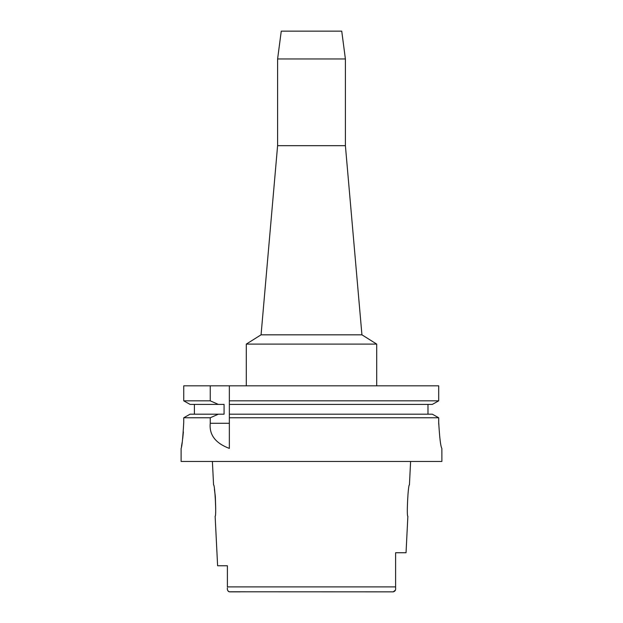 <?xml version="1.0" encoding="UTF-8"?>
<svg xmlns="http://www.w3.org/2000/svg" width="623" height="623" viewBox="0 0 623 623"><rect width="100%" height="100%" fill="white"/><g stroke="black" fill="none" stroke-linecap="round" stroke-linejoin="round"><path stroke-width="0.93" d="M229.186 591.788L393.269 591.85L395.395 590.121M240.12 591.85L229.731 591.85C227.901 591.352 227.122 590.09 227.395 588.057L227.395 587.948M227.395 572.833L227.395 579.873M227.395 565.77L217.614 565.77L227.395 565.77L227.395 586.897L395.605 586.897L395.605 575.566L395.605 587.287M382.88 591.85L393.269 591.85C395.099 591.352 395.878 590.09 395.605 588.057L395.605 587.676M227.652 590.254L227.87 590.76M228.205 591.219L228.649 591.57M395.605 587.271L395.605 588.221M217.614 565.77L215.137 516.218C216.578 517.145 214.896 484.016 213.572 484.928L212.396 461.456M214.405 489.367L215.285 496.009M215.34 496.601L215.698 508.508M410.604 461.456L409.428 484.928C408.127 483.876 406.414 517.207 407.863 516.218L406.04 552.733L395.605 552.733L395.605 586.889M277.601 58.959L345.399 58.959L341.739 31.15L281.261 31.15L277.601 58.959L277.601 145.673L345.399 145.673L361.932 334.816L261.068 334.816L246.303 344.098L246.303 385.824M361.932 334.816L376.697 344.098L246.303 344.098M432.339 414.186L438.701 417.768L432.339 414.186L229.35 414.186L229.35 400.83L438.701 400.83L438.701 385.824L183.738 385.824L183.738 400.83L190.077 404.405L183.738 400.83L210.239 400.83L218.354 404.405L224.078 404.405L224.078 414.186L190.077 414.186L183.738 417.768L190.077 414.186M229.35 400.83L229.35 385.824M229.35 414.186L229.35 448.358M229.35 402.045L229.35 403.237M229.35 415.37L229.35 417.768L438.701 417.768L438.701 422.339C439.612 438.101 440.671 446.792 441.871 448.412L441.894 461.456L181.106 461.456L181.106 448.412M438.701 385.824L438.701 400.83L432.339 404.405L438.701 400.83M427.985 404.405L427.985 414.186M194.407 414.186L194.407 404.405M183.738 422.339C182.851 438.156 181.978 446.855 181.106 448.412C181.978 446.847 182.858 438.148 183.738 422.339L183.738 417.768L210.239 417.768L210.239 423.282C209.102 434.815 215.472 443.194 229.35 448.412M210.239 385.824L210.239 400.83M196.751 417.768L210.239 417.768L218.354 414.186M181.503 446.333L182.266 441.816M182.703 438.639L183.38 431.934M229.35 404.405L432.339 404.405M438.717 424.216L438.701 422.339M190.077 404.405L218.354 404.405M210.239 423.282L229.35 423.282M345.399 58.959L345.399 145.673M277.601 145.673L261.068 334.816M376.697 344.098L376.697 385.824"/></g></svg>
